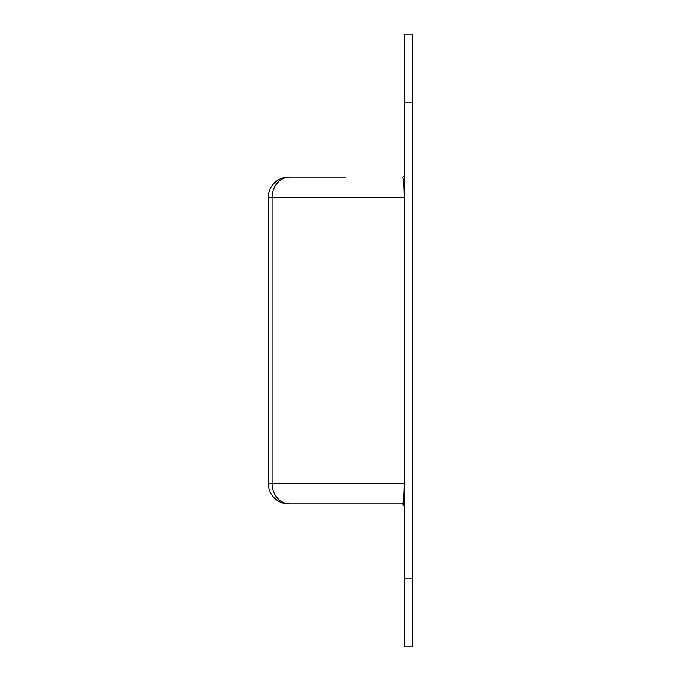 <?xml version="1.0" encoding="UTF-8"?>
<svg xmlns="http://www.w3.org/2000/svg" width="681" height="681" viewBox="0 0 681 681"><rect width="100%" height="100%" fill="white"/><g stroke="black" fill="none" stroke-linecap="round" stroke-linejoin="round"><path stroke-width="1.02" d="M404.514 578.85L404.514 646.95L412.686 646.95L412.686 34.05L404.514 34.05L404.514 578.85L412.686 578.85M345.795 177.06L288.744 177.06A20.43 20.43 0 0 0 268.314 197.49A20.43 20.43 0 0 1 288.744 177.06M403.995 176.37L404.429 175.604M345.795 503.94L402.471 503.94C403.544 502.706 404.139 495.896 404.242 483.51L404.242 197.49C404.139 185.104 403.544 178.294 402.471 177.06A2.043 2.043 0 0 0 404.514 175.017L404.514 175.06M403.195 502.144L404.378 504.672M402.471 503.94L404.514 505.974A2.043 2.043 0 0 0 402.471 503.94L288.744 503.94A20.43 20.43 0 0 1 268.314 483.51L268.314 197.49L272.085 197.49A20.43 17.74 -90 0 1 289.817 177.06M404.514 197.49L272.085 197.49L272.085 483.51L404.514 483.51M288.744 503.94A20.43 20.43 0 0 1 268.314 483.51L272.085 483.51A20.43 17.74 90 0 0 289.817 503.94M404.514 102.15L412.686 102.15M404.335 175.834L403.756 176.609"/></g></svg>
